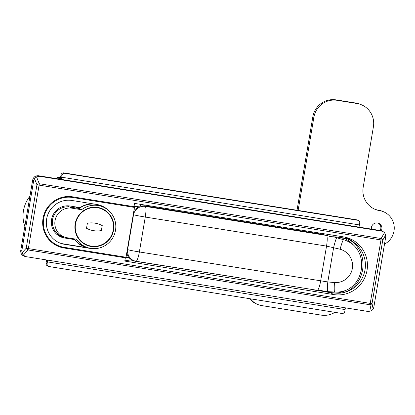 <?xml version="1.0" encoding="UTF-8"?>
<svg xmlns="http://www.w3.org/2000/svg" width="415" height="415" viewBox="0 0 415 415"><rect width="100%" height="100%" fill="white"/><g stroke="black" fill="none" stroke-linecap="round" stroke-linejoin="round"><path stroke-width="0.62" d="M320.25 233.93L320.375 233.178M327.674 234.345L327.476 235.528M318.181 290.49L330.542 292.705A28.801 28.262 113 0 0 335.081 293.057M354.514 242.925A28.801 28.262 113 0 0 344.689 237.1M311.115 289.452L318.139 290.718M24.859 256.366C21.922 255.562 20.553 253.622 20.75 250.53L21.808 250.805L33.698 180.525L32.681 179.991L20.75 250.53M32.681 179.991C33.511 177.003 35.446 175.592 38.491 175.747L39.508 176.287L381.603 231.114L380.846 230.616L38.491 175.747M380.846 230.616L383.569 231.886L381.603 231.114M140.685 204.377L140.431 205.882M134.092 206.089L138.029 206.717M333.748 294.577L124.791 261.087L125.346 257.808L63.9 247.963A25.958 25.476 113 0 1 58.1 246.297A25.958 25.476 113 0 1 43.731 215.354A25.958 25.476 113 0 1 72.547 196.819L133.993 206.67L134.548 203.392L343.506 236.882A29.283 28.739 113 0 1 346.416 237.51A29.283 28.739 113 0 1 366.746 271.768A29.283 28.739 113 0 1 333.748 294.577L330.542 292.705M129.179 257.829L123.4 256.901L125.346 257.808M385.727 234.952L382.76 240.161A2.557 1.364 -150.3 0 0 381.136 238.511L384.482 232.633L385.727 234.952L385.711 236.944L373.822 307.225L373.173 309.17L371.228 310.98L369.931 304.74A2.557 1.541 -11.7 0 0 372.027 303.63L373.173 309.17M371.228 310.98L368.012 311.463L25.917 256.636L23.276 255.215L21.99 252.885L26.223 248.206A2.557 1.167 42.2 0 0 28.049 249.944L23.276 255.215M24.407 256.268L25.917 256.636M39.508 176.287L36.525 176.868L39.254 183.715L381.136 238.511A2.557 0.477 -80.9 0 1 380.975 239.922L39.093 185.126L28.355 248.595L370.242 303.391L380.975 239.922L382.76 240.161L372.027 303.63L370.242 303.391A2.557 0.477 -80.9 0 1 369.931 304.74L28.049 249.944A2.557 0.477 -80.9 0 0 28.355 248.595L26.223 248.206L36.956 184.737A2.557 0.991 -21.7 0 1 39.254 183.715A2.557 0.477 -80.9 0 1 39.093 185.126L36.956 184.737L34.544 178.668L33.698 180.525M384.482 232.633L383.569 231.886M21.808 250.805L21.99 252.885M34.544 178.668L36.525 176.868M29.932 196.254A30.938 30.362 113 0 0 24.838 226.367M131.332 259.671L131.083 261.16L124.946 260.174M339.693 237.339L336.264 236.955L342.603 238.003A28.132 5.265 99.1 0 1 343.33 239.663A26.705 26.555 74.4 0 1 353.43 244.99A28.007 24.423 -85 0 0 343.034 238.07L342.603 238.003M338.988 237.219L345.648 238.298A28.007 24.423 95 0 1 362.575 269.952A28.007 24.423 95 0 1 340.336 293.12A28.007 24.423 95 0 1 336.363 293.187L336.243 293.146M333.318 292.891L333.748 292.959A28.007 24.423 -85 0 0 345.747 290.412A26.705 26.555 74.4 0 1 334.474 292.025A28.132 5.265 99.1 0 1 333.318 292.891L321.443 290.604L318.751 290.542L136.12 261.274A28.132 5.265 99.1 0 1 135.591 261.326L318.751 290.542M328.026 235.699L320.925 234.039L144.498 205.762A28.132 5.265 99.1 0 1 145.395 206.421L326.667 235.471L330.568 236.654L336.264 236.955M333.323 236.747L343.33 239.663A10.23 0.929 105.4 0 0 340.087 249.223L326.538 246.105L145.266 217.05L139.362 251.957L327.814 281.941A10.23 1.006 96.2 0 0 327.596 291.641L324.099 291.283M336.736 237.613A10.23 0.944 103.5 0 0 333.629 247.558L327.814 281.941L334.449 282.548A10.23 1.017 -85.7 0 0 334.474 292.025L327.596 291.641M133.962 210.338L139.352 206.177L144.498 205.762M135.591 261.326C133.054 260.869 130.943 259.733 129.257 257.912L128.085 256.418L126.7 253.28M333.748 292.959L336.482 293.187M343.034 238.07C345.088 238.547 345.96 238.62 345.648 238.298L345.747 238.423M353.43 244.99C367.327 257.694 362.985 283.393 345.747 290.412M47.409 261.87L47.108 263.634A2.557 2.511 113 0 0 49.162 266.549L341.898 313.465A2.557 2.511 113 0 0 344.803 311.343L345.104 309.58L47.409 261.87A8.44 1.577 -80.9 0 0 47.668 260.122M48.591 266.383L47.549 265.942A2.557 2.511 -67 0 1 46.065 263.193L46.615 259.956M358.233 220.417A2.557 2.511 113 0 0 357.663 220.256L356.62 219.815A2.557 2.511 -67 0 1 357.19 219.976L358.233 220.417A2.557 2.511 113 0 1 359.717 223.171L359.421 224.935A8.44 1.577 99.1 0 1 358.996 227.114M60.263 179.239L60.979 175.016A2.557 2.511 -67 0 1 63.884 172.894L64.927 173.335A2.557 2.511 113 0 0 62.022 175.457L61.721 177.221L359.421 224.935M356.62 219.815L63.884 172.894M357.663 220.256L64.927 173.335M345.363 307.837A8.44 1.577 99.1 0 1 345.104 309.58M61.296 179.405A8.44 1.577 -80.9 0 0 61.721 177.221M371.404 229.106A5.369 5.271 -67 0 1 378.729 223.322A5.369 5.271 -67 0 1 381.307 230.714M334.905 312.345A20.46 20.081 -67 0 1 321.179 315.12L261.637 305.575A17.902 17.57 -67 0 1 257.637 304.428A17.902 17.57 -67 0 1 250.504 298.821M374.532 209.093A20.46 20.081 113 0 0 378.579 210.192A17.902 17.57 -67 0 1 382.578 211.344L383.621 211.785A17.902 17.57 -67 0 1 394.25 227.539A17.902 17.57 -67 0 1 384.492 244.139M298.115 210.436L313.87 117.295A20.46 20.081 -67 0 1 337.125 100.321L356.973 103.501A20.46 20.081 -67 0 1 361.543 104.819A20.46 20.081 -67 0 1 373.407 126.84L363.182 187.3A20.46 20.081 113 0 0 375.046 209.321A20.46 20.081 113 0 0 379.621 210.633A17.902 17.57 -67 0 1 383.621 211.785M297.026 210.26L312.827 116.854A20.46 20.081 -67 0 1 336.083 99.88L355.93 103.06A20.46 20.081 -67 0 1 360.5 104.373L361.543 104.819M257.637 304.428L256.595 303.988A17.902 17.57 -67 0 1 249.7 298.691M378.2 223.13A5.369 5.271 -67 0 1 380.135 230.501M59.091 242.682A22.249 21.834 113 0 0 63.609 243.927L88.416 247.9A22.249 21.834 -67 0 1 83.446 246.474A22.249 21.834 -67 0 1 74.664 239.616L72.143 238.547M74.664 239.616L64.61 238.003A16.242 15.936 -67 0 1 60.979 236.96A16.242 15.936 -67 0 1 51.994 217.605A16.242 15.936 -67 0 1 70.021 206.011L80.074 207.619A22.249 21.834 -67 0 1 92.654 203.796M60.429 246.458A25.299 24.827 113 0 1 44.063 216.625A25.299 24.827 113 0 1 72.438 197.473L134.455 207.412L126.025 257.248L64.009 247.309A25.299 24.827 113 0 1 60.429 246.458L57.861 245.633A25.543 25.066 113 0 1 53.753 243.896A25.543 25.066 113 0 1 53.556 243.787L53.753 243.896M108.175 210.13A22.249 21.834 113 0 0 101.706 205.876A22.249 21.834 113 0 0 96.737 204.45L71.93 200.476A22.249 21.834 -67 0 0 47.232 216.36A22.249 21.834 -67 0 0 59.542 242.879A22.249 21.834 -67 0 0 64.517 244.311L89.324 248.284A22.249 21.834 113 0 0 91.907 248.538M56.995 234.517L58.339 234.729M137.51 206.997L134.035 206.442M128.743 257.316L126.087 256.89M134.455 207.412L132.644 206.452M134.019 206.52L137.396 207.059M97.691 207.417A19.821 19.453 113 0 0 75.691 221.574A19.821 19.453 113 0 0 86.662 245.198A19.821 19.453 113 0 0 91.087 246.469A19.821 19.453 113 0 0 113.093 232.317A19.821 19.453 113 0 0 102.121 208.693A19.821 19.453 113 0 0 97.691 207.417M85.474 244.648A19.821 19.453 113 0 0 88.188 245.364M98.018 205.498A21.772 21.367 113 0 0 81.579 209.72L79.255 208.527L69.85 207.018A15.22 14.935 113 0 0 52.959 217.885A15.22 14.935 113 0 0 61.379 236.021A15.22 14.935 113 0 0 62.629 236.483L64.963 237.23A14.997 14.712 113 0 0 67.085 237.738L76.583 239.258A21.772 21.367 113 0 0 87.684 247.651A21.772 21.367 113 0 0 90.766 248.388A21.772 21.367 113 0 0 114.639 233.77A21.772 21.367 113 0 0 104.601 207.718A21.772 21.367 113 0 0 98.018 205.498M104.601 207.718L102.438 206.556A21.995 21.585 113 0 0 100.555 205.669A21.995 21.585 113 0 0 95.787 204.32A21.995 21.585 113 0 0 79.255 208.527L75.364 206.867M74.472 238.921A21.995 21.585 113 0 0 83.399 246.173A21.995 21.585 113 0 0 85.345 246.904L87.684 247.651M81.579 209.72L72.08 208.195A14.997 14.712 113 0 0 55.262 219.551A14.997 14.712 113 0 0 64.963 237.23M103.304 209.674A19.821 19.453 113 0 0 100.902 208.221M88.4 229.173A23.66 23.214 113 0 0 93.614 230.662A23.66 23.214 113 0 0 101.27 230.6L102.261 225.615A23.66 23.214 113 0 0 100.316 224.681A23.66 23.214 113 0 0 87.373 223.234L86.522 228.271A23.66 23.214 113 0 0 88.468 229.204A23.66 23.214 113 0 0 93.754 230.724A23.66 23.214 113 0 0 101.405 230.657M91.15 246.09A19.438 19.074 113 0 0 112.73 232.213A19.438 19.074 113 0 0 101.971 209.046A19.438 19.074 113 0 0 97.629 207.796A19.438 19.074 113 0 0 76.054 221.677A19.438 19.074 113 0 0 86.808 244.84A19.438 19.074 113 0 0 91.15 246.09M101.971 209.046L100.881 208.584A19.438 19.074 113 0 0 96.539 207.334A19.438 19.074 113 0 0 95.45 207.194M80.941 241.447A19.438 19.074 113 0 0 85.723 244.383L86.808 244.84M101.27 230.6L102.261 225.615M102.121 225.558A23.66 23.214 113 0 0 100.248 224.655M190.718 212.397L190.589 213.149M60.076 246.344L63.9 247.963M163.354 208.014L163.23 208.766M176.852 210.95L176.982 210.192M157.736 207.884L157.861 207.132M127.317 249.633A17.902 3.351 -80.9 0 0 127.623 249.602L133.526 214.69A17.902 3.351 -80.9 0 0 133.272 214.415M133.526 214.69A10.23 9.872 -35.2 0 1 145.395 206.421A10.23 1.914 99.1 0 1 145.266 217.05A10.23 0.462 -170.4 0 1 133.526 214.69M136.12 261.274A10.23 10.002 -108.4 0 1 127.623 249.602A10.23 0.462 -170.4 0 0 139.362 251.957A10.23 1.914 99.1 0 1 136.12 261.274M317.392 290.324A10.23 1.914 99.1 0 0 320.629 281.012L326.538 246.105A10.23 1.914 99.1 0 0 326.667 235.471M334.449 282.548A16.994 16.901 -105.6 0 0 340.087 249.223M46.065 263.193L47.108 263.634M56.046 178.564L57.322 177.573L60.533 177.662A24.298 1.1 9.6 0 0 57.867 177.962L60.305 178.995M62.022 175.457L60.979 175.016M56.544 178.642A1.281 1.255 -67 0 1 57.867 177.962M379.621 210.633L378.579 210.192M356.973 103.501L355.93 103.06M337.125 100.321L336.083 99.88M313.87 117.295L312.827 116.854M57.706 235.082L64.61 238.003M89.324 248.284L88.416 247.9M72.438 197.473L70.794 196.601M64.517 244.311L63.609 243.927M67.022 205.819L72.08 208.195M340.336 293.12A28.132 28.132 0 0 0 345.56 238.267M98.459 204.797L100.555 205.669M80.37 244.866L83.399 246.173M56.253 233.847L61.379 236.021"/></g></svg>
